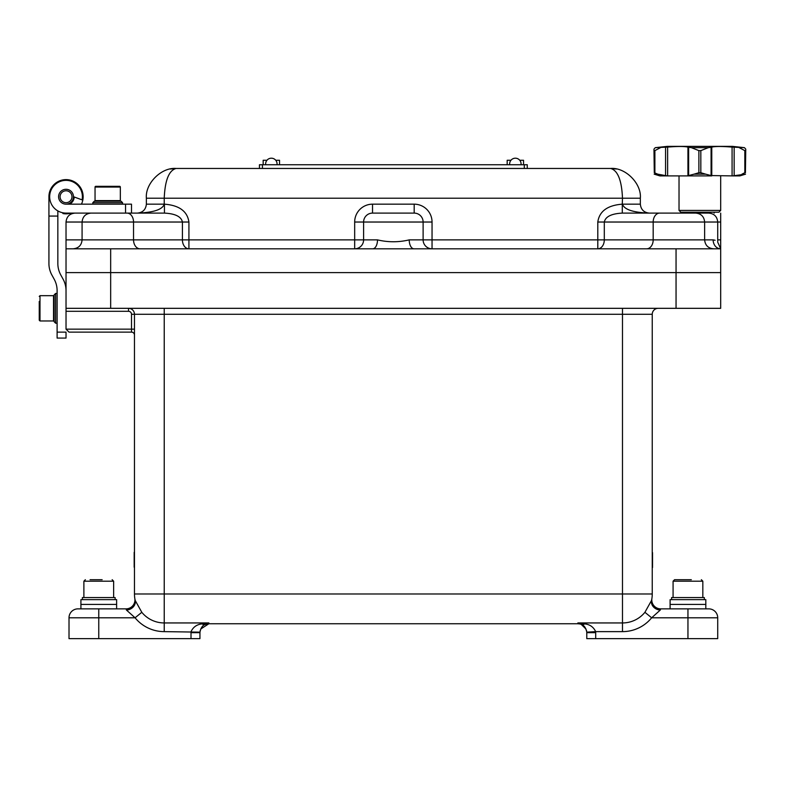 <?xml version="1.0" encoding="UTF-8"?>
<svg xmlns="http://www.w3.org/2000/svg" width="785" height="785" viewBox="0 0 785 785"><rect width="100%" height="100%" fill="white"/><g stroke="black" fill="none" stroke-linecap="round" stroke-linejoin="round"><path stroke-width="1.18" d="M586.454 630.267L586.768 632.151C585.816 627.686 583.981 625.115 581.253 624.418A8.929 8.929 0 0 0 577.858 623.751L208.869 623.751A8.929 8.929 0 0 0 205.464 624.418C202.746 625.105 200.911 627.686 199.949 632.151A8.929 8.929 0 0 0 199.939 632.671L199.939 638.627L191.01 638.627L191.01 632.671A17.859 17.859 0 0 1 191.04 631.631C193.218 626.999 196.898 624.428 202.059 623.898L208.869 622.947L205.464 624.418A8.929 8.929 0 0 1 207.122 623.918L208.869 623.751L200.715 629.03M134.853 598.719L135.177 600.407A29.761 29.761 0 0 1 134.47 593.99L134.47 314.275L131.497 314.275A2.973 2.973 0 0 0 128.524 311.302L66.028 311.302L66.028 272.611L720.689 272.611L720.689 308.319L676.052 308.319L676.052 248.806L720.689 248.806L720.689 272.611L66.028 272.611L66.028 248.806L676.052 248.806M658.203 308.319A5.956 5.956 0 0 0 652.247 314.275L652.247 593.99A29.761 29.761 0 0 1 651.55 600.407L651.717 599.593M110.665 248.806L110.665 308.319L676.052 308.319M110.665 308.319L66.028 308.319M131.497 332.124L69.011 332.124L66.028 329.15L131.497 329.15L131.497 332.124A2.973 2.973 0 0 1 134.47 335.107A2.973 2.973 0 0 0 131.497 332.124A2.973 2.973 0 0 1 134.47 335.107A2.973 2.973 0 0 0 131.497 332.124L69.011 332.124L66.028 329.15L66.028 311.302M670.105 608.866L670.105 599.642L705.813 599.642L705.813 604.401L670.105 604.401L705.813 604.401L705.813 608.866L708.786 608.866A8.929 8.929 0 0 1 717.716 617.795L717.716 638.627L687.954 638.627L687.954 617.795L651.648 617.795A37.641 37.641 0 0 1 622.485 631.631L595.678 631.631A17.859 17.859 0 0 1 595.707 632.671L595.707 638.627L687.954 638.627M191.128 631.631L191.01 632.671L199.939 632.671A8.929 8.929 0 0 1 199.949 632.151L164.232 631.631A37.641 37.641 0 0 1 135.079 617.795L98.763 617.795L98.763 638.627L191.01 638.627M98.763 638.627L69.011 638.627L69.011 617.795A8.929 8.929 0 0 1 77.931 608.866L126.002 608.866L126.454 610.063A8.929 7.683 167.5 0 0 135.177 600.407L141.8 612.3A28.957 28.957 0 0 0 164.232 622.947L208.869 622.947L208.869 623.751A8.929 8.929 0 0 0 208.8 623.751M586.042 629.109L581.253 624.418L577.858 622.947L622.485 622.947A28.957 28.957 0 0 0 644.917 612.3L651.55 600.407A8.929 7.683 -167.5 0 0 660.264 610.063L660.715 608.866L708.786 608.866A8.929 8.929 0 0 1 717.716 617.795A8.929 8.929 0 0 0 708.786 608.866A8.929 8.929 0 0 1 717.716 617.795A8.929 8.929 0 0 0 708.786 608.866A8.929 8.929 0 0 1 717.716 617.795L687.954 617.795L687.954 608.866M595.707 638.627L586.778 638.627L586.778 632.671A8.929 8.929 0 0 0 586.768 632.151L595.678 631.631C593.499 626.999 589.82 624.418 584.658 623.898L577.858 622.947L577.858 623.751L579.595 623.918L577.858 623.751M652.247 314.275L164.232 314.275L164.232 593.99L652.247 593.99A29.761 29.761 0 0 1 651.55 600.407A29.761 29.761 0 0 0 652.247 593.99A29.761 29.761 0 0 1 651.55 600.407L651.884 598.621A8.929 8.929 0 0 1 651.893 598.572A8.929 8.929 0 0 0 660.715 608.866M651.815 599.024L651.893 598.572A8.929 8.929 0 0 0 651.785 599.946M135.01 599.593L135.177 600.407A29.761 29.761 0 0 1 134.47 593.99A29.761 29.761 0 0 0 135.177 600.407A29.761 29.761 0 0 1 134.47 593.99L164.232 593.99L164.232 631.631M134.47 314.275A5.956 5.956 0 0 0 128.524 308.319A5.956 5.956 0 0 1 134.47 314.275A5.956 5.956 0 0 0 128.524 308.319A5.956 5.956 0 0 1 134.47 314.275L164.232 314.275L164.232 308.319M644.917 612.3L651.648 617.795L660.264 610.063M134.932 599.946A8.929 8.929 0 0 0 134.824 598.572A8.929 8.929 0 0 1 134.932 599.946A8.929 8.929 0 0 0 134.834 598.621A8.929 8.929 0 0 1 126.002 608.866L126.454 610.063L135.079 617.795L141.8 612.3M199.939 632.671L200.195 630.561M69.011 617.795A8.929 8.929 0 0 1 77.931 608.866A8.929 8.929 0 0 0 69.011 617.795L98.763 617.795L98.763 608.866M581.253 624.418A8.929 4.916 -67.6 0 0 584.658 623.898M202.059 623.898A8.929 4.916 67.6 0 0 205.464 624.418M673.079 597.562L673.079 581.194L674.56 579.703L691.33 579.703M682.646 579.703L679.26 579.703M671.587 599.642L671.587 597.562L704.322 597.562L704.322 599.642M652.541 552.63L652.541 567.506M652.247 548.165L652.247 571.971M140.044 248.806A8.929 6.506 90 0 1 133.538 239.876L182.414 239.876L182.414 222.027L82.082 222.027C82.611 216.601 85.585 213.628 91.011 213.098L164.438 213.098L164.438 204.169C179.206 205.307 187.37 211.263 188.92 222.027L188.92 239.876L354.673 239.876L354.673 222.027A17.859 17.859 0 0 1 372.532 204.169L414.186 204.169A17.859 17.859 0 0 1 432.044 222.027L432.044 239.876L597.797 239.876L597.797 222.027C599.347 211.263 607.511 205.307 622.279 204.169L622.485 198.222C621.73 180.275 617.766 170.355 610.583 168.461C625.311 167.136 641.679 183.494 640.344 198.222L640.344 204.169C640.913 209.556 643.886 212.529 649.273 213.098A8.929 8.929 0 0 1 649.146 213.098M657.025 213.098L674.884 213.098M375.505 213.098L411.212 213.098M146.373 204.169L146.373 198.222C145.048 183.494 161.406 167.136 176.134 168.461L610.583 168.461C625.311 167.136 641.679 183.494 640.344 198.222L164.232 198.222L164.232 204.169C162.524 209.556 153.595 212.529 137.444 213.098C142.831 212.529 145.804 209.556 146.373 204.169L164.438 204.169M692.733 213.098L708.786 213.098C714.213 213.628 717.186 216.601 717.716 222.027L653.179 222.027L653.179 239.876L713.133 239.876C719.217 242.379 719.217 242.379 713.133 239.876L715.115 240.259M720.689 213.098L720.689 248.806A8.929 7.556 90 0 1 713.133 239.876M73.152 248.806C78.578 248.276 81.552 245.303 82.082 239.876L82.082 222.027L66.028 222.027C66.597 216.64 69.571 213.667 74.958 213.098C69.571 213.667 66.597 216.64 66.028 222.027L66.028 239.876L133.538 239.876L133.538 222.027A8.929 6.506 -90 0 0 127.023 213.098L111.833 213.098M66.028 248.806L66.028 239.876M659.694 213.098A8.929 6.506 -90 0 0 653.179 222.027L604.303 222.027C605.451 216.64 611.437 213.667 622.279 213.098L695.716 213.098C701.133 213.628 704.106 216.601 704.636 222.027L704.636 239.876C705.165 245.303 708.139 248.276 713.565 248.806M432.044 222.027L423.115 222.027A8.929 8.929 0 0 0 414.186 213.098A8.929 8.929 0 0 1 423.115 222.027L363.602 222.027A8.929 8.929 0 0 1 372.532 213.098L414.186 213.098A8.929 8.929 0 0 1 423.115 222.027L423.115 239.876L432.044 239.876L432.044 248.806A8.929 8.929 0 0 1 423.115 239.876A8.929 8.929 0 0 0 432.044 248.806A8.929 8.929 0 0 1 423.115 239.876L409.221 239.876C398.633 242.379 388.055 242.379 377.497 239.876A8.929 4.759 90 0 1 372.747 248.806M354.673 222.027L363.602 222.027L363.602 239.876L377.497 239.876M413.98 248.806A8.929 4.759 90 0 1 409.221 239.876M354.673 248.806A8.929 8.929 0 0 0 363.602 239.876L354.673 239.876L354.673 248.806M640.344 204.296A8.929 8.929 0 0 1 640.344 204.169L622.485 204.169C624.193 209.556 633.122 212.529 649.273 213.098L647.527 212.931L649.273 213.098M622.279 213.098L622.279 204.169M188.92 222.027L182.414 222.027C181.276 216.64 175.281 213.667 164.438 213.098M170.365 169.03L176.134 168.461C168.952 170.355 164.987 180.275 164.232 198.222L146.373 198.222M259.452 168.461L259.452 164.742L527.265 164.742L527.265 168.461M262.425 164.742L262.425 168.461L524.292 168.461L524.292 164.742M509.71 164.742A5.711 5.711 0 0 1 515.362 158.197A5.711 5.711 0 0 1 521.014 164.742M265.703 164.742A5.711 5.711 0 0 1 271.355 158.197A5.711 5.711 0 0 1 277.007 164.742M275.771 160.277L279.538 160.277L279.538 164.742M263.171 164.742L263.171 160.277L266.939 160.277M519.778 160.277L523.546 160.277L523.546 164.742M507.179 164.742L507.179 160.277L510.947 160.277M134.176 567.212L134.176 552.326M134.47 571.676L134.47 547.871M720.689 210.419L718.903 212.205L680.811 212.205L679.025 210.419L720.689 210.419L720.689 175.899M679.025 210.419L679.025 175.899M714.144 213.098L714.144 212.205M685.57 213.098L685.57 212.205M732.591 175.899L739.843 175.899L745.534 174.152L732.591 175.899L711.082 175.565L711.082 147.276L711.769 147.099C715.478 146.285 722.249 146.285 732.081 147.099L744.455 147.668L732.513 146.373L667.211 146.373L655.269 147.668L667.633 147.099C677.426 146.285 684.196 146.285 687.945 147.099L688.641 147.276L688.641 175.565L688.111 175.899L667.132 175.899L657.751 174.152L654.288 172.72L653.964 149.121L655.269 147.668M711.082 175.565L705.627 174.152L694.087 174.152L698.885 172.72L698.885 150.622L691.438 147.668L688.641 147.276M711.082 147.276L708.276 147.668L700.828 150.622L700.828 172.72L698.885 172.72M657.751 174.152L654.18 174.152L659.871 175.899L667.132 175.899M688.111 175.899L711.602 175.899M694.087 174.152L688.641 175.565M705.627 174.152L700.828 172.72M654.288 172.72L653.964 149.121M660.47 147.668L654.886 150.622L654.886 172.72M741.962 174.152L744.828 172.72L744.828 150.622L739.244 147.668M745.426 172.72L745.75 149.121L745.426 172.72L744.828 172.72M744.455 147.668L745.75 149.121M80.914 213.098L86.115 213.098M81.444 204.169A17.113 17.113 0 0 0 66.028 179.618A17.113 17.113 0 0 0 48.925 196.731L48.925 263.524A23.805 23.805 0 0 0 51.869 274.995L54.155 279.156A23.805 23.805 0 0 1 57.109 290.627L57.109 332.124L66.028 332.124L66.028 338.08L57.109 338.08L57.109 332.124M66.028 290.627A23.805 23.805 0 0 0 63.085 279.156L60.798 274.995A23.805 23.805 0 0 1 57.845 263.524L57.845 216.071L48.925 216.071L48.925 263.524M120.213 186.653A0.746 0.746 0 0 1 120.34 187.065L120.34 200.597L119.742 201.195L120.34 200.597L95.044 200.597A0.599 0.599 0 0 0 95.122 200.891M95.27 186.526A0.746 0.746 0 0 1 95.79 186.32L119.595 186.32A0.746 0.746 0 0 1 120.34 187.065L95.044 187.065A0.746 0.746 0 0 1 95.79 186.32L100.823 186.32L95.79 186.32L95.044 187.065L95.79 186.32L95.044 187.065L95.044 200.597L95.642 201.195L95.044 200.597M39.25 301.45L39.25 320.221L39.25 315.197L39.25 320.221L39.996 320.967L39.25 320.221M93.984 213.098L66.028 213.098A16.367 16.367 0 0 1 49.661 196.731A16.367 16.367 0 0 1 66.028 180.364A16.367 16.367 0 0 1 82.091 199.871L73.466 196.731A7.438 7.438 0 0 0 66.028 189.293A7.438 7.438 0 0 0 58.59 196.731A7.438 7.438 0 0 0 66.028 204.169L131.497 204.169L131.497 213.098M71.023 213.098A17.113 17.113 0 0 1 62.888 213.549L63.143 212.843M69.443 204.169A8.184 8.184 0 0 0 74.212 197.006M57.845 210.91L57.845 216.071M60.798 274.995A23.805 23.805 0 0 1 57.845 263.524M54.155 279.156A23.805 23.805 0 0 1 57.109 290.627M60.259 195.308A5.956 5.956 0 0 0 64.606 202.51A5.956 5.956 0 0 0 71.808 198.163A5.956 5.956 0 0 0 67.461 190.951A5.956 5.956 0 0 0 60.259 195.308M73.466 196.731A7.438 7.438 0 0 1 66.028 204.169M39.25 311.753L39.25 315.197M55.617 323.204L54.126 321.713L54.126 294.934L55.617 293.443L55.617 323.204L57.109 323.204M92.816 202.687L94.298 201.195L121.086 201.195L122.568 202.687L92.816 202.687L92.816 204.169M122.568 202.687L122.568 204.169M116.622 608.866L116.622 604.401L80.914 604.401L80.914 599.642L116.622 599.642L116.622 604.401L80.914 604.401L80.914 608.866M82.396 599.642L82.396 597.562L115.13 597.562L115.13 599.642M90.069 579.703L102.148 579.703M622.485 631.631L622.485 308.319M134.47 329.15L131.497 329.15L131.497 314.275M128.524 308.319L128.524 311.302M595.707 632.671L586.778 632.671A8.929 8.929 0 0 0 586.768 632.151M673.079 581.194L702.83 581.194L701.348 579.703M597.797 222.027L604.303 222.027L604.303 239.876L653.179 239.876A8.929 6.506 90 0 1 646.673 248.806M720.689 222.027L717.716 222.027L717.716 242.153L720.689 248.806M717.716 239.876L720.689 239.876M604.303 239.876A8.929 6.506 -90 0 1 597.797 248.806L597.797 239.876L604.303 239.876M432.044 248.806A8.929 8.929 0 0 1 423.115 239.876M188.92 239.876L188.92 248.806A8.929 6.506 90 0 1 182.414 239.876L188.92 239.876M423.115 222.027A8.929 8.929 0 0 0 414.186 213.098L414.186 204.169M372.532 213.098L372.532 204.169M691.438 147.668L708.276 147.668M687.945 147.099L687.945 175.899M667.633 175.899L667.633 147.099M732.081 147.099L732.081 175.899M711.769 175.899L711.769 147.099M665.562 175.565L665.562 147.276M734.152 147.276L734.152 175.565M698.885 150.622L700.828 150.622M744.828 150.622L745.426 150.622M654.288 150.622L654.886 150.622M125.541 213.098L125.541 204.169M53.537 295.67L39.996 295.67L39.996 320.967L53.537 320.967L53.537 295.67L54.126 296.269M83.887 597.562L83.887 581.194L113.639 581.194L112.157 579.703M134.834 598.602L134.834 598.582C134.304 595.089 135.138 600.613 134.834 598.602L134.834 598.621M207.122 623.918L208.869 623.751M702.83 597.562L702.83 581.194M139.19 212.931L137.444 213.098L139.19 212.931M610.583 168.461L616.343 169.03M120.34 187.065L119.595 186.32M39.996 295.67L39.25 296.416L39.996 295.67M53.537 320.967L54.126 320.368L53.537 320.967M55.617 293.443L57.109 293.443M83.887 581.194L85.369 579.703M113.639 597.562L113.639 581.194"/></g></svg>
